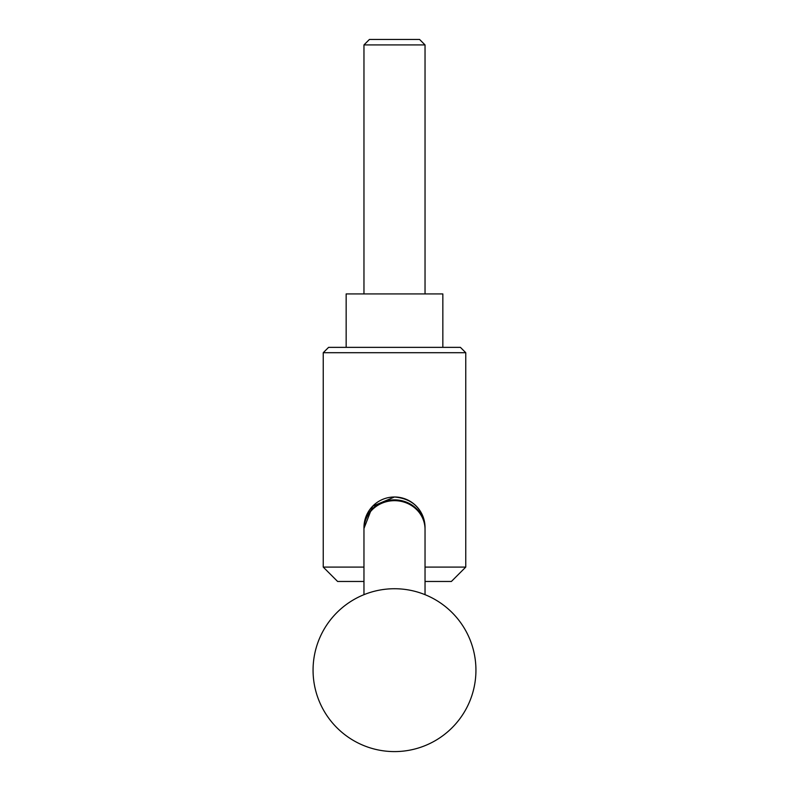 <?xml version="1.0" encoding="UTF-8"?>
<svg xmlns="http://www.w3.org/2000/svg" width="789" height="789" viewBox="0 0 789 789"><rect width="100%" height="100%" fill="white"/><g stroke="black" fill="none" stroke-linecap="round" stroke-linejoin="round"><path stroke-width="1.18" d="M363.966 567.094L323.243 567.094L323.243 352.703L465.757 352.703L460.411 347.357L328.589 347.357L323.243 352.703M363.966 581.473L337.623 581.473L323.243 567.094M363.976 528.443A30.534 30.534 0 0 1 363.966 527.525A30.534 30.534 0 0 0 363.976 528.443L372.586 506.262L394.5 496.991A30.534 30.534 0 0 1 425.024 528.443L425.034 527.525C423.259 508.974 413.081 498.796 394.5 496.991A30.534 30.534 0 0 0 363.966 527.525A30.534 30.534 0 0 1 394.5 496.991M442.846 347.357L442.846 293.922L346.154 293.922L346.154 347.357M363.966 44.914L369.43 39.45L419.57 39.45L425.034 44.914L363.966 44.914L363.966 293.922M425.034 529.37A30.534 28.7 0 0 0 394.5 500.67A30.534 28.7 0 0 0 363.966 529.37A30.534 30.534 0 0 1 364.922 521.776A30.416 28.582 0 0 1 394.5 499.861A30.416 28.582 0 0 1 424.068 521.756A30.534 30.534 0 0 1 425.034 529.37L425.034 594.669M425.034 581.473L451.377 581.473L465.757 567.094L425.034 567.094M363.966 529.37L363.966 594.669M313.065 670.157A81.435 81.435 0 0 0 394.5 751.592A81.435 81.435 0 0 0 475.935 670.157A81.435 81.435 0 0 0 394.5 588.732A81.435 81.435 0 0 0 313.065 670.157M425.034 293.922L425.034 44.914M465.757 567.094L465.757 352.703"/></g></svg>
